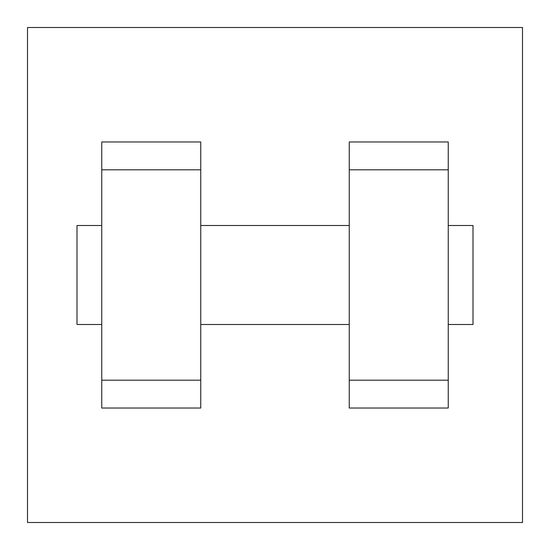 <?xml version="1.0" encoding="UTF-8"?>
<svg xmlns="http://www.w3.org/2000/svg" width="550" height="550" viewBox="0 0 550 550"><rect width="100%" height="100%" fill="white"/><g stroke="black" fill="none" stroke-linecap="round" stroke-linejoin="round"><path stroke-width="0.82" d="M27.5 27.5L522.5 27.5L522.5 522.5L27.5 522.5L27.5 27.5M349.25 169.812L349.25 408.031L448.25 408.031L448.25 141.969L349.25 141.969L349.25 169.812L448.25 169.812M101.75 169.812L101.75 408.031L200.75 408.031L200.75 141.969L101.75 141.969L101.75 169.812L200.75 169.812M448.25 324.5L473 324.5L473 225.5L448.25 225.5M101.75 225.5L77 225.5L77 324.5L101.75 324.5M101.75 380.188L200.75 380.188M349.25 380.188L448.25 380.188M101.75 408.031L200.75 408.031M349.25 408.031L448.25 408.031M200.75 324.5L349.25 324.5M200.75 225.5L349.25 225.5"/></g></svg>
